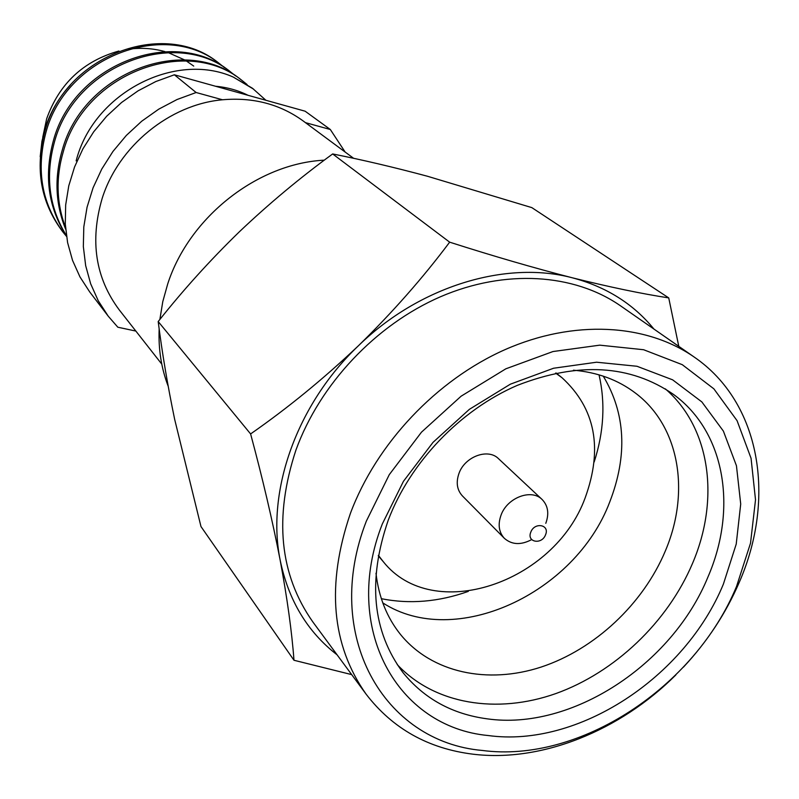 <?xml version="1.0" encoding="UTF-8"?>
<svg xmlns="http://www.w3.org/2000/svg" width="799" height="799" viewBox="0 0 799 799"><rect width="100%" height="100%" fill="white"/><g stroke="black" fill="none" stroke-linecap="round" stroke-linejoin="round"><path stroke-width="1.2" d="M482.266 750.451C579.665 763.415 694.87 687.32 736.548 586.446L750.521 543.17L755.514 499.804L751.06 458.286L737.058 420.644L713.857 388.823L682.266 364.674L643.624 349.732L599.759 345.158L552.968 351.54L505.837 368.818L461.123 396.184L421.482 432.169L389.273 474.656L366.351 521.118C321.777 635.295 383.71 741.891 482.266 750.451M683.475 667.105C707.235 641.667 725.792 613.482 739.155 582.561C776.238 498.236 760.728 402.566 694.151 357.023C646.011 323.555 573.722 319.36 504.988 349.652C436.354 380.104 376.399 443.675 350.371 513.467C326.182 584.738 331.445 645.003 366.172 694.251C392.659 728.648 428.264 748.623 472.998 754.186C541.442 762.566 619.854 730.875 675.834 674.955M723.385 584.119C685.013 677.532 578.077 747.934 488.279 735.539C397.353 727.19 341.183 628.593 382.331 523.934L403.445 481.328L433.008 442.366L469.363 409.348L510.361 384.179L553.607 368.229L596.593 362.217L636.963 366.262L672.618 379.825L701.842 401.907L723.385 431.1L736.448 465.747L740.713 504.029L736.219 544.099L723.385 584.119M707.944 577.018C672.109 664.848 571.405 730.895 487.19 718.84C452.284 714.146 424.219 698.735 402.986 672.588C372.384 631.42 367.46 580.623 388.234 520.199C410.127 462.351 460.214 410.007 517.243 385.398C578.246 361.657 630.341 364.674 673.517 394.426C725.412 432.159 737.607 508.713 707.944 577.018M653.932 329.058C633.337 303.83 606.151 286.751 572.384 277.812C534.411 268.074 493.502 256.189 449.657 242.167L332.664 153.947C300.005 177.787 268.913 203.735 239.38 231.77C210.187 260.124 183.131 290.057 158.192 321.548C162.057 352.379 167.55 384.988 174.661 419.355L200.978 526.551L293.982 660.264L351.7 674.616M449.657 242.167C422.941 277.852 392.529 312.379 358.431 345.747C323.805 378.606 287.86 407.999 250.606 433.937L158.192 321.548M678.78 346.337L668.733 297.907L531.834 207.62L427.345 176.219C393.957 167.271 362.396 159.85 332.664 153.947M250.606 433.937C262.671 478.721 272.509 520.728 280.129 559.969C287.27 598.491 291.885 631.929 293.982 660.264M668.733 297.907C641.757 293.782 609.637 287.091 572.384 277.812C505.837 260.124 419.315 286.312 358.431 345.747C296.799 404.334 266.207 491.115 280.129 559.969C288.379 600.199 307.365 631.819 337.098 654.83M530.816 532.114C526.401 542.301 541.842 545.048 545.547 534.781C550.002 524.633 534.551 521.777 530.816 532.114M504.349 538.306L462.371 495.879C456.968 489.927 455.839 482.426 458.986 473.388C464.838 456.539 488.139 447.969 498.526 458.696L542.102 499.475C531.475 488.479 507.285 497.567 501.063 515.065C497.727 524.454 498.826 532.194 504.349 538.306C511.819 544.838 520.938 545.268 531.685 539.595M542.102 499.475C548.064 505.677 549.293 513.617 545.797 523.315M378.386 555.325L383.26 561.657C432.838 624.259 554.196 583.18 585.178 497.807C603.085 448.459 595.395 408.449 562.087 377.787L555.625 373.093M599.04 374.841C605.482 402.966 603.864 432.009 594.176 461.962M381.343 598.681C409.637 604.344 438.621 601.917 468.294 591.4M382.771 602.865C454.891 649.567 575.15 593.697 609.697 502.092C627.754 455.45 625.607 413.473 603.265 376.159M573.452 370.197C597.402 372.264 618.066 379.885 635.425 393.068C679.639 426.237 690.456 492.084 665.297 551.06C643.065 604.094 594.756 649.327 541.193 667.045C487.67 684.573 431.82 672.858 400.569 634.546C386.916 617.557 378.726 597.123 375.989 573.233M397.233 664.578C434.506 704.418 496.988 714.436 555.944 693.532C614.95 672.359 667.624 622.121 692.463 563.535C719.949 499.545 710.661 428.024 665.357 388.883M366.172 694.251L312.928 622.051C279.46 574.581 273.797 517.233 295.96 449.997C319.83 384.189 375.8 324.813 440.489 296.749C505.278 268.854 574.052 273.538 620.493 305.807L694.151 357.023M345.118 152.01L330.317 129.498L305.128 111.201L174.362 74.786L155.785 81.548L138.057 90.846L121.578 102.482L106.686 116.225L93.713 131.785L82.936 148.814L74.567 166.951L68.774 185.807L65.668 204.983L65.288 224.06L67.605 242.656L72.539 260.384L79.97 276.923L89.708 291.935L108.215 316.154L117.833 327.22L135.85 331.066M70.422 85.034C59.326 97.019 51.166 110.671 45.923 125.982L41.947 141.193L40.19 156.744M42.737 137.368L46.652 118.791C59.206 83.695 83.296 61.094 118.901 51.016M247.041 84.504L242.067 80.519C187.226 35.136 84.324 73.059 63.321 151.58C55.68 177.648 56.409 202.956 65.508 227.505M242.067 80.519L240.629 79.451C185.867 34.127 83.156 71.96 62.202 150.332C54.252 177.658 55.401 203.955 65.658 229.223M235.545 75.895L230.721 72.04C176.489 27.196 75.106 64.399 54.512 141.733C45.074 176.11 49.029 207.39 66.387 235.555M230.721 72.04L229.323 71.001C175.171 26.217 73.967 63.341 53.433 140.524C43.835 175.71 48.17 207.5 66.447 235.915M224.399 67.555L219.715 63.82C166.072 19.506 66.167 56.01 45.982 132.205C35.865 170.307 41.768 203.895 63.71 232.988L66.507 236.364M219.715 63.83L218.367 62.811C164.794 18.557 65.079 54.981 44.934 131.036C34.836 169.058 40.749 202.596 62.652 231.65L63.71 232.988M253.613 89.158L233.208 77.044L252.294 88.16M265.897 100.275L252.684 88.459M353.627 158.322L303.121 120.919C280.04 104.17 253.163 97.118 222.492 99.775C169.738 104.439 118.472 146.267 102.172 198.412C89.738 240.809 95.441 277.982 119.281 309.942L161.778 364.114M128.319 49.218C140.924 47.521 153.118 48.32 164.924 51.605M168.11 52.564L184.539 59.885M186.337 60.964L193.738 66.097M248.06 95.311C238.022 90.307 227.206 87.291 215.59 86.262M76.145 160.889C93.343 92.834 175.221 51.116 233.208 77.044M222.492 99.775L196.125 92.514L174.362 74.786M330.317 129.498L305.458 122.647M196.125 92.514L176.988 99.545L158.721 109.173L141.713 121.218L126.342 135.421L112.929 151.48L101.773 169.058L93.093 187.755L87.071 207.171L83.805 226.896L83.336 246.521L85.663 265.628L90.677 283.825L98.257 300.774L108.215 316.154M168.17 386.177C161.328 368.369 158.322 349.273 159.161 328.898M159.87 319.46L162.786 301.603L167.74 283.845C189.303 217.038 257.588 163.465 324.304 160.17M378.297 555.814L383.26 561.657M556.104 372.993L562.087 377.787"/></g></svg>
